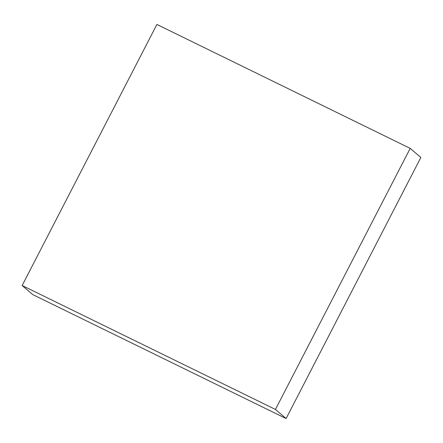 <?xml version="1.0" encoding="UTF-8"?>
<svg xmlns="http://www.w3.org/2000/svg" width="443" height="443" viewBox="0 0 443 443"><rect width="100%" height="100%" fill="white"/><g stroke="black" fill="none" stroke-linecap="round" stroke-linejoin="round"><path stroke-width="0.66" d="M156.9 24.448L22.15 285.519L32.804 294.623L22.15 285.519L275.446 409.448L286.1 418.552L32.804 294.623L286.1 418.552L275.446 409.448L410.196 148.377L420.85 157.481L286.1 418.552L420.85 157.481L410.196 148.377L156.9 24.448L22.15 285.519L275.446 409.448L410.196 148.377L156.9 24.448"/></g></svg>
